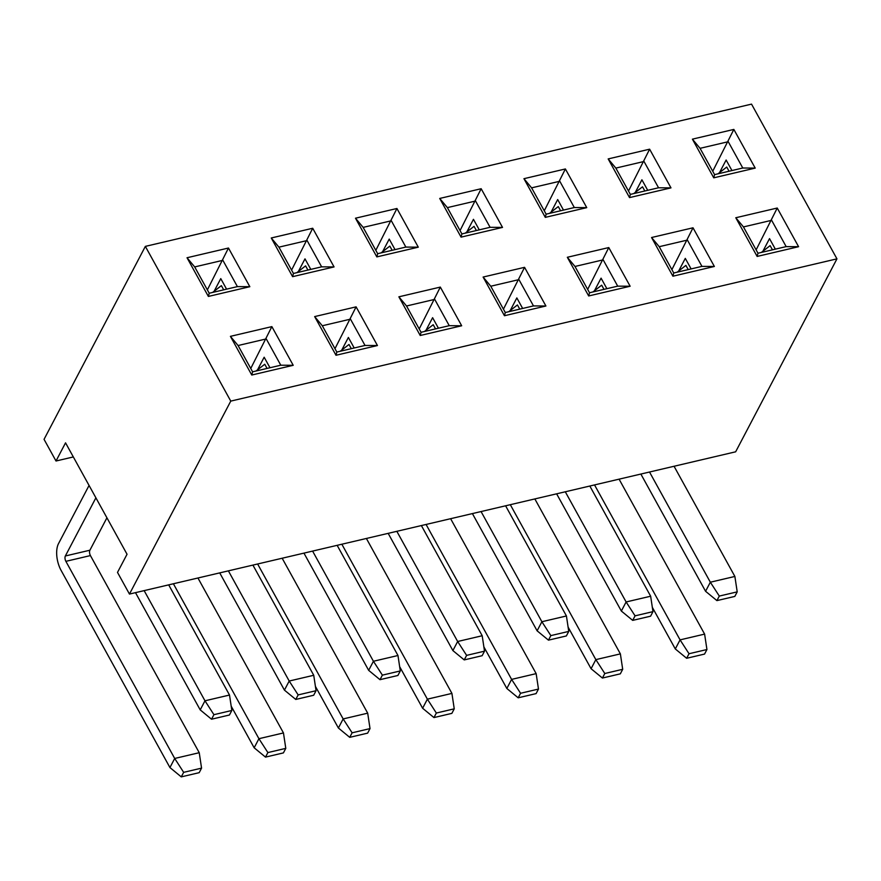 <?xml version="1.0" encoding="UTF-8"?>
<svg xmlns="http://www.w3.org/2000/svg" width="881" height="881" viewBox="0 0 881 881"><rect width="100%" height="100%" fill="white"/><g stroke="black" fill="none" stroke-linecap="round" stroke-linejoin="round"><path stroke-width="1.32" d="M798.593 246.702L757.142 256.437L735.789 217.75L777.24 208.026L798.593 246.702L786.16 246.614L771.646 220.305L743.454 226.924L757.979 253.232L786.16 246.614M630.135 286.237L588.684 295.961L567.331 257.285L608.782 247.561L630.135 286.237L617.702 286.149L603.188 259.84L574.996 266.458L589.521 292.756L617.702 286.149M461.677 325.772L420.226 335.496L398.873 296.82L440.324 287.085L461.677 325.772L449.244 325.684L434.729 299.375L406.537 305.993L421.063 332.291L449.244 325.684M293.219 365.307L251.768 375.031L230.415 336.355L271.866 326.62L293.219 365.307L280.786 365.208L266.271 338.91L238.079 345.528L252.605 371.826L280.786 365.208M670.981 187.873L629.53 197.597L608.176 158.921L649.627 149.186L670.981 187.873L658.548 187.774L644.022 161.476L615.841 168.095L630.356 194.393L658.548 187.774M502.522 227.408L461.071 237.132L439.718 198.445L481.169 188.721L502.522 227.408L490.089 227.309L475.564 201.011L447.383 207.619L461.897 233.928L490.089 227.309M334.064 266.932L292.613 276.667L271.26 237.98L312.711 228.256L334.064 266.932L321.631 266.844L307.106 240.546L278.925 247.154L293.439 273.462L321.631 266.844M145.354 246.383L751.537 104.123L836.95 258.849L735.646 451.81L129.463 594.069L117.503 572.408L127.04 554.248L65.546 442.846L56.01 461.005L44.05 439.344L145.354 246.383L230.767 401.108L836.95 258.849M249.83 286.699L208.379 296.434L187.025 257.748L228.476 248.024L249.83 286.699L237.396 286.611L222.882 260.313L194.69 266.921L209.215 293.23L237.396 286.611M418.288 247.176L376.837 256.9L355.484 218.213L396.935 208.489L418.288 247.176L405.855 247.076L391.34 220.779L363.148 227.386L377.674 253.695L405.855 247.076M586.746 207.641L545.295 217.365L523.942 178.689L565.393 168.954L586.746 207.641L574.313 207.542L559.798 181.244L531.606 187.851L546.132 214.16L574.313 207.542M755.204 168.106L713.753 177.83L692.4 139.154L733.851 129.419L755.204 168.106L742.771 168.007L728.257 141.709L700.065 148.327L714.59 174.625L742.771 168.007M377.453 345.539L336.002 355.263L314.649 316.587L356.1 306.852L377.453 345.539L365.02 345.451L350.495 319.142L322.314 325.761L336.828 352.059L365.02 345.451M545.912 306.004L504.461 315.728L483.107 277.052L524.558 267.328L545.912 306.004L533.479 305.916L518.953 279.607L490.772 286.226L505.287 312.524L533.479 305.916M714.37 266.469L672.919 276.205L651.566 237.518L693.017 227.794L714.37 266.469L701.937 266.381L687.411 240.073L659.23 246.691L673.745 272.989L701.937 266.381M775.335 249.158L769.52 238.619L762.913 251.217M691.111 268.914L685.297 258.386L678.689 270.985M606.877 288.682L601.073 278.154L594.455 290.752M522.653 308.449L516.839 297.921L510.231 310.519M438.43 328.217L432.615 317.689L425.997 330.287M354.195 347.984L348.38 337.456L341.773 350.054M269.971 367.751L264.157 357.223L257.538 369.822M731.946 170.551L726.131 160.023L719.524 172.621M647.722 190.318L641.908 179.79L635.289 192.388M563.488 210.085L557.684 199.558L551.066 212.156M479.264 229.853L473.449 219.325L466.842 231.923M395.04 249.62L389.226 239.092L382.607 251.68M310.806 269.388L304.991 258.86L298.384 271.447M226.582 289.155L220.768 278.616L214.149 291.215M129.463 594.069L230.767 401.108M73.321 456.942L56.01 461.005M207.365 289.871L228.476 248.024M209.215 293.23L208.379 296.434M187.025 257.748L194.69 266.921M291.589 270.104L312.711 228.256M293.439 273.462L292.613 276.667M271.26 237.98L278.925 247.154M375.813 250.336L396.935 208.489M377.674 253.695L376.837 256.9M355.484 218.213L363.148 227.386M460.047 230.569L481.169 188.721M461.897 233.928L461.071 237.132M439.718 198.445L447.383 207.619M544.271 210.801L565.393 168.954M546.132 214.16L545.295 217.365M523.942 178.689L531.606 187.851M628.505 191.034L649.627 149.186M630.356 194.393L629.53 197.597M608.176 158.921L615.841 168.095M712.729 171.266L733.851 129.419M714.59 174.625L713.753 177.83M692.4 139.154L700.065 148.327M250.755 368.467L271.866 326.62M252.605 371.826L251.768 375.031M230.415 336.355L238.079 345.528M334.978 348.7L356.1 306.852M336.828 352.059L336.002 355.263M314.649 316.587L322.314 325.761M419.213 328.932L440.324 287.085M421.063 332.291L420.226 335.496M398.873 296.82L406.537 305.993M503.436 309.165L524.558 267.328M505.287 312.524L504.461 315.728M483.107 277.052L490.772 286.226M587.66 289.409L608.782 247.561M589.521 292.756L588.684 295.961M567.331 257.285L574.996 266.458M671.895 269.641L693.017 227.794M673.745 272.989L672.919 276.205M651.566 237.518L659.23 246.691M756.118 249.874L777.24 208.026M757.979 253.232L757.142 256.437M735.789 217.75L743.454 226.924M211.539 719.215L229.445 715.009L231.835 710.471L213.929 714.678L211.539 719.215L200.207 709.888L135.487 592.649M200.207 709.888L204.976 700.802L144.143 590.622M255.986 371.033L264.763 364.249L267.075 368.434M168.689 584.863L229.512 695.043L204.976 700.802L213.929 714.678M231.835 710.471L229.512 695.043M181.266 776.877L199.183 772.67L201.562 768.133L183.655 772.34L181.266 776.877L169.934 767.549L61.108 570.425A19.58 9.658 -103.2 0 1 58.531 543.599L89.058 485.453M169.934 767.549L174.702 758.464L65.877 561.34A3.92 1.927 76.8 0 1 65.359 555.977L95.897 497.831M212.596 292.437L221.373 285.642L223.686 289.827M106.92 517.808L89.906 550.218L65.359 555.977M65.877 561.34L90.424 555.581L199.238 752.704L174.702 758.464L183.655 772.34M90.424 555.581A3.92 1.927 76.8 0 1 89.906 550.218M201.562 768.133L199.238 752.704M265.5 757.109L283.407 752.903L285.785 748.365L267.879 752.572L265.5 757.109L254.157 747.782L231.185 706.166M254.157 747.782L258.926 738.696L173.392 583.762M296.82 272.67L305.597 265.875L307.91 270.06M197.939 578.002L283.462 732.937L258.926 738.696L267.879 752.572M285.785 748.365L283.462 732.937M295.774 699.448L313.68 695.241L316.059 690.704L298.152 694.911L295.774 699.448L284.431 690.12L219.721 572.892M284.431 690.12L289.199 681.035L228.377 570.855M340.209 351.266L348.997 344.482L351.299 348.667M252.913 565.095L313.735 675.275L289.199 681.035L298.152 694.911M316.059 690.704L313.735 675.275M349.724 737.342L367.63 733.135L370.02 728.598L352.114 732.805L349.724 737.342L338.392 728.014L315.409 686.398M338.392 728.014L343.15 718.929L257.626 563.994M381.044 252.902L389.831 246.107L392.144 250.292M282.162 558.235L367.696 713.17L343.15 718.929L352.114 732.805M370.02 728.598L367.696 713.17M379.997 679.68L397.904 675.474L400.293 670.937L382.387 675.143L379.997 679.68L368.665 670.353L303.945 553.125M368.665 670.353L373.423 661.268L312.601 551.088M424.433 331.498L433.221 324.715L435.533 328.899M337.148 545.328L397.97 655.508L373.423 661.268L382.387 675.143M400.293 670.937L397.97 655.508M433.959 717.575L451.865 713.368L454.244 708.831L436.337 713.037L433.959 717.575L422.616 708.247L399.644 666.631M422.616 708.247L427.384 699.162L341.85 544.227M465.278 233.135L474.055 226.34L476.368 230.536M366.386 538.467L451.92 693.402L427.384 699.162L436.337 713.037M454.244 708.831L451.92 693.402M464.232 659.913L482.138 655.706L484.517 651.169L466.611 655.376L464.232 659.913L452.889 650.585L388.169 533.357M452.889 650.585L457.657 641.5L396.835 531.32M508.667 311.731L517.444 304.947L519.757 309.132M421.371 525.561L482.193 635.741L457.657 641.5L466.611 655.376M484.517 651.169L482.193 635.741M518.182 697.807L536.089 693.611L538.478 689.063L520.572 693.27L518.182 697.807L506.839 688.479L483.867 646.863M506.839 688.479L511.608 679.394L426.085 524.459M549.502 213.367L558.29 206.572L560.602 210.768M450.62 518.7L536.155 673.635L511.608 679.394L520.572 693.27M538.478 689.063L536.155 673.635M548.456 640.146L566.362 635.95L568.752 631.402L550.845 635.608L548.456 640.146L537.113 630.818L472.403 513.59M537.113 630.818L541.881 621.733L481.059 511.553M592.891 291.963L601.679 285.18L603.992 289.364M505.595 505.793L566.428 615.973L541.881 621.733L550.845 635.608M568.752 631.402L566.428 615.973M602.417 678.04L620.323 673.844L622.702 669.296L604.795 673.502L602.417 678.04L591.074 668.712L568.102 627.096M591.074 668.712L595.842 659.627L510.308 504.692M633.736 193.6L642.513 186.816L644.826 191.001M534.844 498.932L620.378 653.878L595.842 659.627L604.795 673.502M622.702 669.296L620.378 653.878M632.69 620.378L650.596 616.182L652.975 611.634L635.069 615.841L632.69 620.378L621.347 611.051L556.627 493.823M621.347 611.051L626.116 601.965L565.294 491.785M677.126 272.207L685.903 265.412L688.215 269.597M589.83 486.026L650.652 596.217L626.116 601.965L635.069 615.841M652.975 611.634L650.652 596.217M686.64 658.272L704.547 654.076L706.936 649.528L689.03 653.735L686.64 658.272L675.298 648.945L652.325 607.328M675.298 648.945L680.066 639.87L594.532 484.924M717.96 173.832L726.748 167.049L729.061 171.233M619.079 479.165L704.613 634.111L680.066 639.87L689.03 653.735M706.936 649.528L704.613 634.111M716.914 600.611L734.82 596.415L737.21 591.867L719.303 596.074L716.914 600.611L705.571 591.283L640.861 474.055M705.571 591.283L710.339 582.209L649.517 472.018M761.349 252.44L770.137 245.645L772.45 249.83M674.053 466.258L734.875 576.449L710.339 582.209L719.303 596.074M737.21 591.867L734.875 576.449"/></g></svg>
